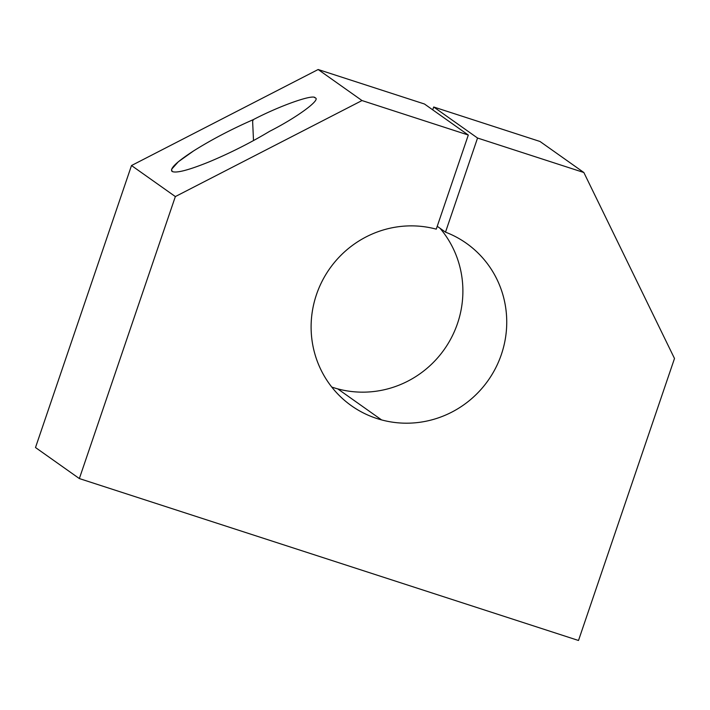 <?xml version="1.0" encoding="UTF-8"?>
<svg xmlns="http://www.w3.org/2000/svg" width="710" height="710" viewBox="0 0 710 710"><rect width="100%" height="100%" fill="white"/><g stroke="black" fill="none" stroke-linecap="round" stroke-linejoin="round"><path stroke-width="1.06" d="M381.589 419.912L337.738 388.876A99.507 96.959 -54.7 0 1 331.765 387.056A99.507 96.959 125.3 0 0 337.738 388.876L381.589 419.912A99.507 96.959 125.3 0 0 496.76 365.774A99.507 96.959 125.3 0 0 466.417 243.308A99.507 96.959 125.3 0 0 445.507 232.152L477.546 138.033L583.851 172.512L674.5 358.488L578.499 640.482L79.351 478.567L175.352 196.572L362.002 100.554L318.151 69.518L131.501 165.536L175.352 196.572L131.501 165.536L35.5 447.531L79.351 478.567L35.5 447.531L131.501 165.536L318.151 69.518L362.002 100.554L468.307 135.033L436.26 229.152A99.507 96.959 125.3 0 0 321.089 283.29A99.507 96.959 125.3 0 0 351.432 405.756A99.507 96.959 125.3 0 0 381.589 419.912A99.507 96.959 -54.7 0 1 315.009 299.283A99.507 96.959 -54.7 0 1 436.26 229.152L468.307 135.033L424.456 103.997L468.307 135.033L362.002 100.554L175.352 196.572L79.351 478.567L578.499 640.482L674.5 358.488L583.851 172.512L539.999 141.476L583.851 172.512L477.546 138.033L433.695 106.997L477.546 138.033L445.507 232.152L437.236 226.295L445.507 232.152A99.507 96.959 -54.7 0 1 501.358 354.512A99.507 96.959 -54.7 0 1 381.589 419.912M315.187 97.838C313.5 93.862 280.21 105.586 253.31 119.626C280.21 105.586 313.5 93.862 315.187 97.838C321.426 99.471 296.975 117.452 269.747 131.252C250.479 142.816 230.244 153.032 209.059 161.898C188.461 170.231 176.142 173.417 172.086 171.447C176.142 173.417 188.461 170.231 209.059 161.898C230.244 153.032 250.479 142.816 269.747 131.252C296.975 117.452 321.426 99.471 315.187 97.838L314.512 97.51M253.31 119.626L252.627 121.357L253.505 140.58L252.627 121.357L253.31 119.626C231.345 129.273 211.429 139.71 193.564 150.937C211.429 139.71 231.345 129.273 253.31 119.626M172.086 171.447C169.512 168.731 176.675 161.889 193.564 150.937L178.334 161.765L171.58 169.299L172.086 171.447M539.999 141.476L433.695 106.997L432.727 109.855L433.695 106.997L539.999 141.476M440.04 228.283A99.507 96.959 -54.7 0 1 446.989 345.38A99.507 96.959 -54.7 0 1 337.738 388.876A99.507 96.959 125.3 0 0 446.989 345.38A99.507 96.959 125.3 0 0 440.04 228.283M424.456 103.997L318.151 69.518L424.456 103.997"/></g></svg>
